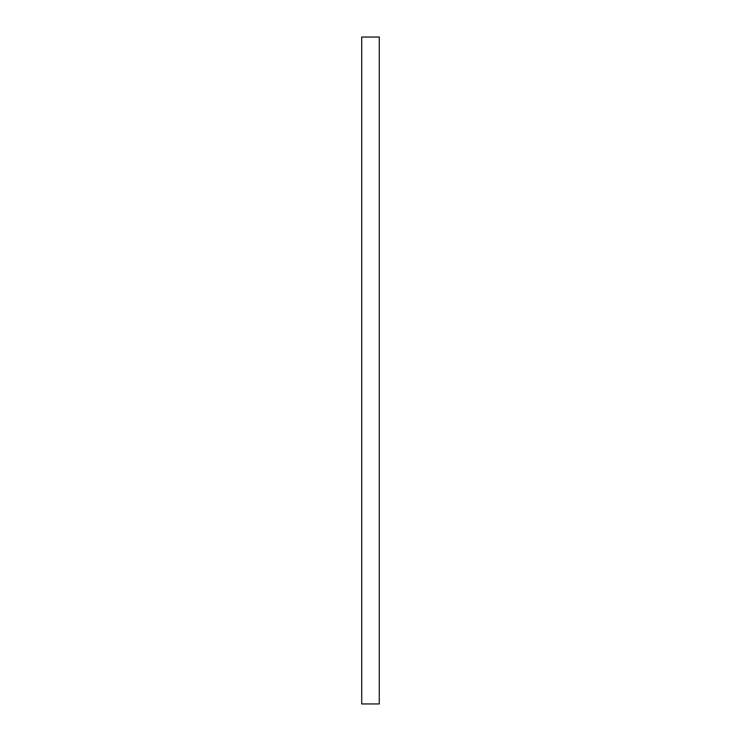 <?xml version="1.0" encoding="UTF-8"?>
<svg xmlns="http://www.w3.org/2000/svg" width="741" height="741" viewBox="0 0 741 741"><rect width="100%" height="100%" fill="white"/><g stroke="black" fill="none" stroke-linecap="round" stroke-linejoin="round"><path stroke-width="1.11" d="M361.728 370.5L361.728 703.95L379.272 703.95L379.272 37.05L361.728 37.05L361.728 370.5"/></g></svg>
